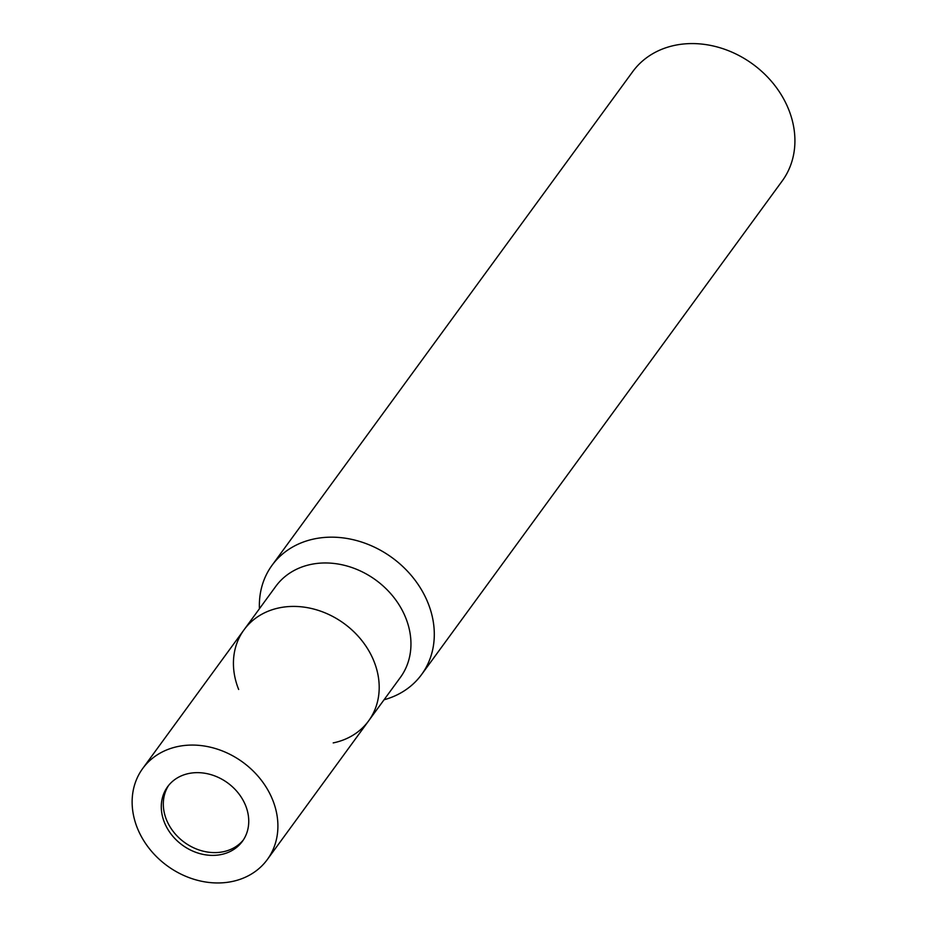 <?xml version="1.0" encoding="UTF-8"?>
<svg xmlns="http://www.w3.org/2000/svg" width="927" height="927" viewBox="0 0 927 927"><rect width="100%" height="100%" fill="white"/><g stroke="black" fill="none" stroke-linecap="round" stroke-linejoin="round"><path stroke-width="1.39" d="M168.679 785.343A46.304 38.471 -143.8 0 0 174.264 832.794A46.304 38.471 -143.8 0 0 223.175 851.762A46.304 38.471 -143.8 0 0 243.384 839.92M279.433 607.822A77.161 64.125 -143.8 0 1 374.068 661.53A77.161 64.125 -143.8 0 1 333.199 742.909A77.173 64.125 -143.8 0 0 368.622 720.882A77.173 64.125 -143.8 0 0 362.005 640.754A77.173 64.125 -143.8 0 0 279.444 607.822A77.173 64.125 -143.8 0 0 244.01 629.839A77.173 64.125 -143.8 0 0 238.668 689.468M368.622 720.882L400.371 677.44A77.173 64.125 -143.8 0 0 393.755 597.301A77.173 64.125 -143.8 0 0 311.182 564.369A77.173 64.125 -143.8 0 0 275.759 586.385L244.01 629.839A77.173 64.125 -143.8 0 1 312.434 608.726A77.173 64.125 -143.8 0 1 374.068 661.53A77.173 64.125 -143.8 0 1 368.622 720.893L267.324 859.538A77.173 64.125 -143.8 0 0 272.77 800.175A77.173 64.125 -143.8 0 0 211.136 747.382A77.173 64.125 -143.8 0 0 142.712 768.495A77.173 64.125 -143.8 0 0 137.266 827.857A77.173 64.125 -143.8 0 0 198.899 880.65A77.173 64.125 -143.8 0 0 267.324 859.538M421.611 674.532A92.596 76.953 -143.8 0 1 384.056 699.769A92.596 76.953 -143.8 0 0 427.104 600.8A92.596 76.953 -143.8 0 0 314.577 538.854A92.596 76.953 -143.8 0 0 259.433 608.726A92.596 76.953 -143.8 0 1 272.063 565.273L632.689 71.68A92.596 76.953 -143.8 0 1 714.798 46.35A92.596 76.953 -143.8 0 1 788.761 109.71A92.596 76.953 -143.8 0 1 782.226 180.939L421.611 674.532A92.596 76.953 -143.8 0 0 428.147 603.303A92.596 76.953 -143.8 0 0 354.172 539.943A92.596 76.953 -143.8 0 0 272.063 565.273M245.667 805.714A46.304 38.471 -143.8 0 0 208.691 774.033A46.304 38.471 -143.8 0 0 167.636 786.699A46.304 38.471 -143.8 0 0 164.369 822.319A46.304 38.471 -143.8 0 0 201.344 853.999A46.304 38.471 -143.8 0 0 242.399 841.334A46.304 38.471 -143.8 0 0 245.667 805.714M142.712 768.495L244.01 629.839"/></g></svg>
